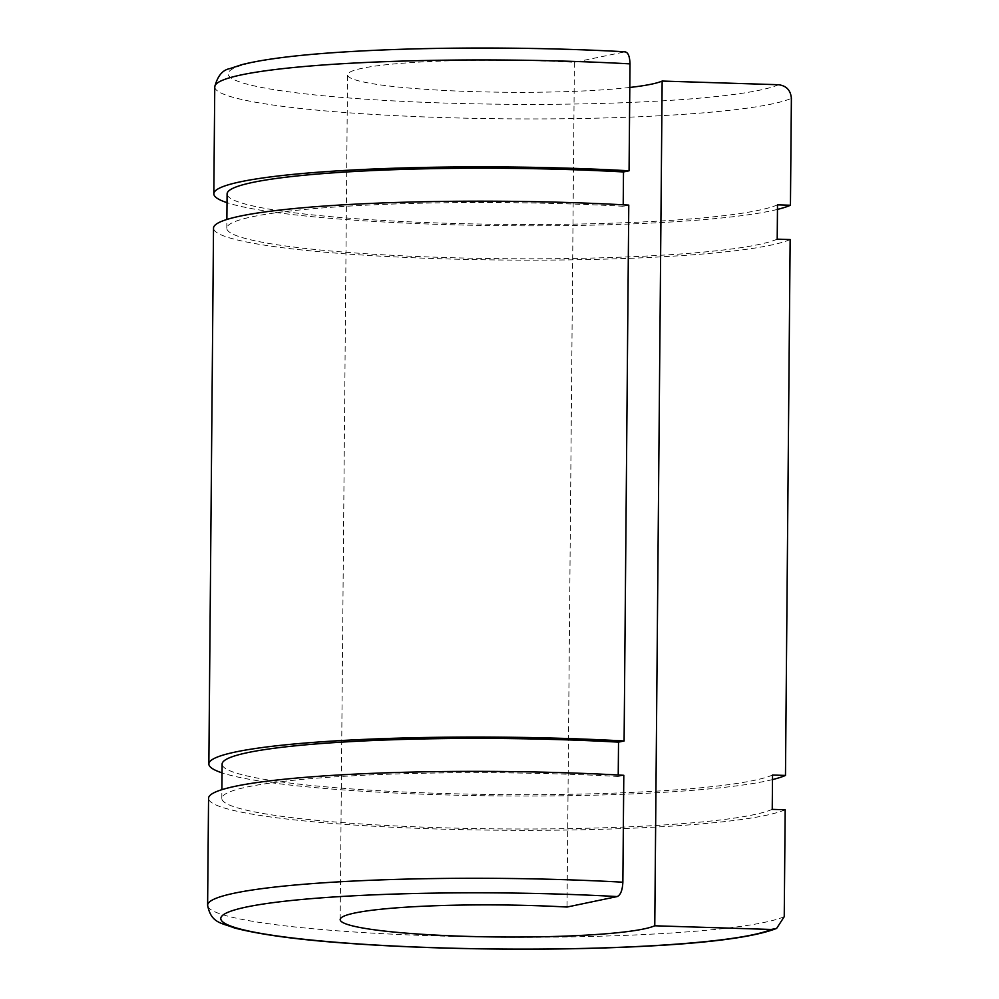 <?xml version="1.0" encoding="UTF-8"?>
<svg xmlns="http://www.w3.org/2000/svg" width="999" height="999" viewBox="0 0 999 999"><rect width="100%" height="100%" fill="white"/><g stroke="black" fill="none" stroke-linecap="round" stroke-linejoin="round"><path stroke-width="0.75" stroke-dasharray="5 3.75" d="M629.795 87.462A159.203 16.021 0.5 0 1 576.935 91.234A159.203 16.021 0.5 0 1 347.54 74.85A159.203 16.021 0.5 0 1 436.538 61.251A159.203 16.021 0.5 0 1 574.4 62.313L625.162 51.798M574.4 62.313L567.032 907.042M785.177 809.752A291.87 29.383 0.5 0 1 629.108 828.333A291.87 29.383 0.5 0 1 208.554 798.313M772.239 809.352A278.596 28.047 0.5 0 1 623.251 827.085A278.596 28.047 0.5 0 1 221.815 798.426A278.596 28.047 0.5 0 1 377.56 774.625A278.596 28.047 0.5 0 1 618.219 776.46L618.231 774.999M772.539 775.037A278.596 28.047 0.5 0 1 623.551 792.769A278.596 28.047 0.5 0 1 222.115 764.11M772.502 779.595A291.87 29.383 0.5 0 1 629.407 794.018A291.87 29.383 0.5 0 1 222.04 772.864M790.147 239.56A291.87 29.383 0.5 0 1 634.078 258.142A291.87 29.383 0.5 0 1 213.524 228.122M777.21 239.161A278.596 28.047 0.5 0 1 628.234 256.893A278.596 28.047 0.5 0 1 226.798 228.234A278.596 28.047 0.5 0 1 382.542 204.433A278.596 28.047 0.5 0 1 623.201 206.269L623.214 204.807M777.509 204.845A278.596 28.047 0.5 0 1 628.533 222.577A278.596 28.047 0.5 0 1 227.098 193.918M777.472 209.403A291.87 29.383 0.5 0 1 634.377 223.826A291.87 29.383 0.5 0 1 227.023 202.672M628.771 205.107L623.201 206.269M623.801 775.299L618.219 776.46M784.24 916.67A291.87 29.383 0.5 0 1 628.171 935.251A291.87 29.383 0.5 0 1 207.617 905.219M778.558 84.728A278.596 28.047 0.5 0 1 629.582 102.472A278.596 28.047 0.5 0 1 256.693 86.451A278.596 28.047 0.5 0 1 383.891 50.012A278.596 28.047 0.5 0 1 624.55 51.848M214.76 86.888A291.87 29.383 -179.5 0 0 635.314 116.92A291.87 29.383 -179.5 0 0 791.383 98.339M340.172 919.579L347.54 74.85M221.815 798.426L221.89 789.672M226.798 228.234L226.873 219.48"/><path stroke-width="1.5" d="M777.472 209.403A291.87 29.383 0.5 0 0 790.446 205.245L791.383 98.339C790.671 90.297 786.4 85.764 778.558 84.728L662.15 81.056L654.77 925.786L771.191 929.457L776.635 928.396L784.24 916.67L785.177 809.752L772.239 809.352L772.539 775.037L785.476 775.436A291.87 29.383 0.5 0 1 772.502 779.595M624.55 51.848C627.921 51.923 629.732 55.932 630.007 63.874L629.07 170.792A291.87 29.383 0.5 0 0 376.985 168.868A291.87 29.383 0.5 0 0 213.823 193.806L214.76 86.888C217.52 75.999 222.577 69.905 229.92 68.594L241.895 64.635C269.98 57.592 317.095 52.697 383.229 49.95C458.104 46.841 549.575 47.54 625.162 51.798M654.77 925.786A159.203 16.021 0.5 0 1 569.555 935.951A159.203 16.021 0.5 0 1 340.172 919.579A159.203 16.021 0.5 0 1 429.17 905.981A159.203 16.021 0.5 0 1 567.032 907.042L617.17 896.565A278.596 28.047 -179.5 0 0 376.523 894.729A278.596 28.047 -179.5 0 0 249.313 931.168A278.596 28.047 -179.5 0 0 622.215 947.202A278.596 28.047 -179.5 0 0 771.191 929.457M622.864 882.204A291.87 29.383 0.5 0 0 370.779 880.281A291.87 29.383 0.5 0 0 207.617 905.219L208.554 798.313A291.87 29.383 0.5 0 1 371.715 773.376A291.87 29.383 0.5 0 1 623.801 775.299L622.864 882.204C622.452 890.296 620.566 895.079 617.17 896.565M221.89 789.672L222.115 764.11A278.596 28.047 0.5 0 1 377.859 740.309A278.596 28.047 0.5 0 1 618.518 742.145L624.1 740.983A291.87 29.383 0.5 0 0 372.015 739.06A291.87 29.383 0.5 0 0 208.853 763.998L213.524 228.122A291.87 29.383 0.5 0 1 376.685 203.184A291.87 29.383 0.5 0 1 628.771 205.107L624.1 740.983M222.04 772.864A291.87 29.383 0.5 0 1 208.853 763.998M790.446 205.245L777.509 204.845L777.21 239.161L790.147 239.56L785.476 775.436M226.873 219.48L227.098 193.918A278.596 28.047 0.5 0 1 382.842 170.117A278.596 28.047 0.5 0 1 623.501 171.953L629.07 170.792M227.023 202.672A291.87 29.383 0.5 0 1 213.823 193.806M623.214 204.807L623.501 171.953M618.231 774.999L618.518 742.145M662.15 81.056A159.203 16.021 0.5 0 1 629.795 87.462M630.007 63.874A291.87 29.383 -179.5 0 0 377.922 61.95A291.87 29.383 -179.5 0 0 214.76 86.888M207.617 905.219C211.051 923.501 221.741 922.826 234.353 927.946C260.976 934.814 299.625 939.984 350.312 943.468C430.769 949.337 537.537 950.823 622.864 947.252C701.161 944.117 752.422 937.836 776.635 928.408"/></g></svg>
